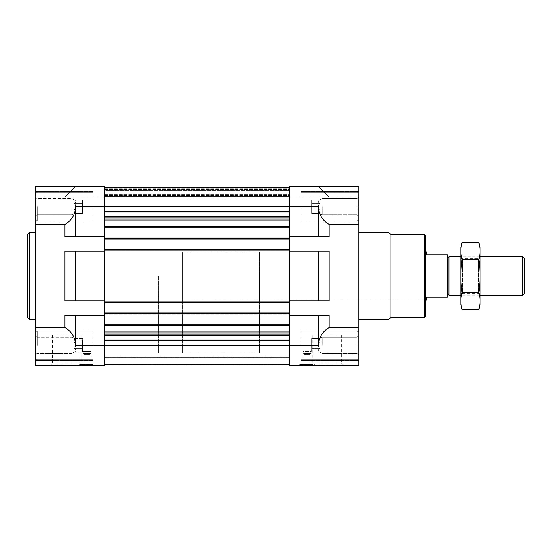 <?xml version="1.0" encoding="UTF-8"?>
<svg xmlns="http://www.w3.org/2000/svg" width="552" height="552" viewBox="0 0 552 552"><rect width="100%" height="100%" fill="white"/><g stroke="black" fill="none" stroke-linecap="round" stroke-linejoin="round"><path stroke-width="0.41" stroke-dasharray="2.76 2.07" d="M259.633 300.067L259.633 251.933L259.633 300.067L425.62 300.067L425.62 251.933L425.62 300.067L182.608 300.067L182.608 251.933L182.608 300.067M90.079 354.37L84.125 354.37L90.079 354.37L84.125 354.37L90.079 354.37L90.949 353.508L90.079 354.37M304.021 354.37L309.982 354.37L304.021 354.37L303.151 353.508L304.021 354.37L309.982 354.37L310.852 353.508L309.982 354.37L304.021 354.37M71.891 206.676L71.891 214.742L71.891 206.676M75.548 345.324C75.251 337.465 71.725 331.538 64.957 327.543L64.957 315.185L75.548 315.185L75.548 345.324L104.431 345.324L104.431 340.646L104.431 365.541L35.3 365.541L35.3 186.459L35.3 197.05L36.867 198.617L71.891 198.617L74.306 200.01L82.476 200.01L82.476 213.348L82.476 200.01L82.476 210.015L74.306 210.015L75.852 206.676L74.306 203.343C76.279 205.558 76.279 207.787 74.306 210.015C76.279 211.119 76.279 212.237 74.306 213.348C76.279 212.244 76.279 211.126 74.306 210.015L75.852 206.676L74.306 203.343C76.279 202.239 76.279 201.121 74.306 200.01C76.279 201.114 76.279 202.225 74.306 203.343C76.279 205.558 76.279 207.787 74.306 210.015C76.279 211.119 76.279 212.237 74.306 213.348C76.279 212.244 76.279 211.126 74.306 210.015L82.476 210.015L82.476 203.343L74.306 203.343C76.279 202.239 76.279 201.121 74.306 200.01C76.279 201.114 76.279 202.225 74.306 203.343L82.476 203.343L82.476 200.01L74.306 200.01L71.891 198.617L36.867 198.617L36.867 214.742L36.867 198.617L36.867 214.742L36.867 198.617L35.3 197.05L64.957 197.05L75.548 186.459L104.431 186.459L104.431 216.018L104.431 186.459L104.431 187.425L104.431 186.459L75.548 186.459L64.957 197.05L75.548 186.459L64.957 197.05L104.431 197.05L104.431 187.425L104.431 187.811L104.431 187.425L289.669 187.425L289.669 186.459L289.669 216.688L289.669 186.459L289.669 187.425L289.669 186.459L318.552 186.459L329.144 197.05L318.552 186.459L329.144 197.05L318.552 186.459L289.669 186.459L318.552 186.459L289.669 186.459L318.552 186.459L329.144 197.05L318.552 186.459L358.8 186.459L358.8 224.457L329.144 224.457L329.144 236.815L318.552 236.815L318.552 206.676C318.849 214.535 322.382 220.462 329.144 224.457M71.891 345.324L71.891 337.258L71.891 345.324M74.306 348.657L75.852 345.324L74.306 341.985C76.279 344.2 76.279 346.428 74.306 348.657C76.279 349.761 76.279 350.879 74.306 351.99C76.279 350.886 76.279 349.775 74.306 348.657L75.852 345.324L74.306 341.985C76.279 340.881 76.279 339.763 74.306 338.652C76.279 339.756 76.279 340.874 74.306 341.985C76.279 344.2 76.279 346.428 74.306 348.657C76.279 349.761 76.279 350.879 74.306 351.99C76.279 350.886 76.279 349.775 74.306 348.657L82.476 348.657L82.476 341.985L74.306 341.985C76.279 340.881 76.279 339.763 74.306 338.652C76.279 339.756 76.279 340.874 74.306 341.985L82.476 341.985L82.476 338.652L74.306 338.652L71.891 337.258L36.867 337.258L36.867 353.383L36.867 337.258L36.867 353.383L36.867 337.258L35.3 335.692L35.3 360.532L35.3 330.11L35.3 360.532L35.3 330.11L35.3 358.648L35.3 331.993L35.3 358.648L35.3 331.993L35.3 354.95L35.3 335.692L36.867 337.258L71.891 337.258L74.306 338.652L82.476 338.652L82.476 348.657L74.306 348.657L82.476 348.657L82.476 351.99L74.306 351.99L71.891 353.383L36.867 353.383L35.3 354.95L36.867 353.383L71.891 353.383L74.306 351.99L82.476 351.99L82.476 341.985L74.306 341.985L82.476 341.985L82.476 338.652L82.476 348.657L74.306 348.657M104.431 324.783L104.431 315.185L104.431 325.328L104.431 324.783L289.669 324.783L289.669 334.001L289.669 315.185L289.669 324.783M104.431 331.959L104.431 325.328L104.431 335.312L104.431 331.959L289.669 331.959M104.431 335.312L104.431 339.984L104.431 335.312L289.669 335.312L289.669 335.982L289.669 334.001L289.669 335.312M104.431 340.646L104.431 339.984L104.431 340.646L289.669 340.646L289.669 364.575L289.669 340.646M104.431 356.875L104.431 364.354L104.431 356.875L289.669 356.875L289.669 357.724L289.669 356.875L104.431 356.875M329.144 327.543C322.382 331.538 318.849 337.465 318.552 345.324L289.669 345.324L289.669 315.185L329.144 315.185L329.144 327.543L358.8 327.543L358.8 365.541L289.669 365.541L289.669 345.324L104.431 345.324L104.431 300.743L104.431 315.185L75.548 315.185M35.3 224.457L64.957 224.457L64.957 236.815L104.431 236.815L64.957 236.815L104.431 236.815L104.431 300.743L104.431 186.459L75.548 186.459L64.957 197.05L104.431 197.05L104.431 187.425L289.669 187.425L289.669 206.676L318.552 206.676M104.431 226.672L104.431 220.041L104.431 226.672L289.669 226.672L289.669 236.815L289.669 206.676L75.548 206.676L75.548 236.815M104.431 220.041L104.431 216.688L104.431 220.041L289.669 220.041L289.669 217.999L289.669 226.672L289.669 220.041M104.431 216.688L104.431 216.018L104.431 216.688L289.669 216.688L289.669 217.999L289.669 216.688M104.431 194.739L104.431 187.811L104.431 195.125L104.431 194.276L104.431 195.125L104.431 194.739L289.669 194.739L289.669 195.125L289.669 187.811L289.669 194.739L104.431 194.739M64.957 224.457C71.725 220.462 75.251 214.535 75.548 206.676M104.431 186.459L75.548 186.459L104.431 186.459M104.431 315.185L64.957 315.185L104.431 315.185L104.431 300.743L64.957 300.743L104.431 300.743L64.957 300.743L64.957 251.257L104.431 251.257L64.957 251.257L104.431 251.257L104.431 249.042L104.431 250.291L289.669 250.291L289.669 249.525L289.669 250.291L104.431 250.291L104.431 237.774L289.669 237.774L289.669 238.547L289.669 237.774L289.669 238.16L289.669 237.774L104.431 237.774L104.431 238.16L104.431 237.774L289.669 237.774L104.431 237.774L104.431 239.03L289.669 239.03L289.669 236.815L289.669 300.743L289.669 251.257L329.144 251.257L329.144 300.743L318.552 300.743L318.552 251.257L329.144 251.257L289.669 251.257L289.669 236.815L329.144 236.815L289.669 236.815L289.669 226.672M35.3 327.543L64.957 327.543M35.3 197.05L104.431 197.05L64.957 197.05L75.548 186.459L35.3 186.459L35.3 221.89L35.3 197.05M289.669 335.982L289.669 339.984L289.669 335.982L104.431 335.982M289.669 357.724L289.669 364.354L289.669 357.724L104.431 357.724L289.669 357.724M318.552 300.743L289.669 300.743L289.669 251.257L318.552 251.257M318.552 236.815L289.669 236.815M318.552 345.324L318.552 315.185M329.144 197.05L358.8 197.05L358.8 221.89L358.8 191.468L358.8 221.89L358.8 191.468L358.8 220.006L358.8 193.352L358.8 220.006L358.8 193.352L358.8 216.308L358.8 197.05L289.669 197.05L329.144 197.05M358.8 327.543L358.8 224.457M289.669 315.185L329.144 315.185L289.669 315.185L289.669 300.743L329.144 300.743L289.669 300.743M314.702 365.541L299.301 365.541L314.702 365.541L314.702 364.382L299.301 364.382L314.702 364.382L314.536 365.348L299.467 365.348L314.536 365.348M311.176 365.541L343.261 365.541L311.176 365.541L312.825 363.892L341.612 363.892L312.825 363.892L312.825 334.733L341.612 334.733L312.825 334.733M358.8 276L358.8 319.325L358.8 276M358.8 345.324L358.8 330.11L358.8 345.324M289.669 197.05L289.669 187.425L289.669 197.05M289.669 302.089L289.669 302.958L289.669 302.089L104.431 302.089L104.431 301.709L289.669 301.709L104.431 301.709L104.431 302.572L104.431 302.089L289.669 302.089M289.669 251.257L289.669 238.547L289.669 239.03L289.669 238.643L289.669 239.03L104.431 239.03L104.431 238.16L104.431 239.03L289.669 239.03M289.669 238.16L289.669 238.643L289.669 238.16L104.431 238.16L289.669 238.16M289.669 190.309L289.669 196.284L289.669 190.309L104.431 190.309L104.431 189.929L289.669 189.929L104.431 189.929L289.669 189.929L104.431 189.929L104.431 196.284L289.669 196.284L104.431 196.284L104.431 189.543L104.431 189.929L289.669 189.929L104.431 189.929L289.669 189.929L104.431 189.929L104.431 196.284L289.669 196.284L104.431 196.284L104.431 190.309L289.669 190.309M104.431 195.125L289.669 195.125L104.431 195.125M104.431 187.425L104.431 197.05L104.431 187.425L289.669 187.425L104.431 187.425L104.431 189.543L104.431 187.425L289.669 187.425L104.431 187.425L104.431 189.929L104.431 187.425L289.669 187.425M104.431 249.042L104.431 250.291L289.669 250.291L104.431 250.291L104.431 249.042L289.669 249.042M104.431 302.958L289.669 302.958L104.431 302.958L104.431 302.572L104.431 302.958L289.669 302.958M104.431 302.475L104.431 301.709L289.669 301.709L104.431 301.709L104.431 302.475L289.669 302.475L104.431 302.475M104.431 314.226L289.669 314.226L104.431 314.226L104.431 313.453L104.431 314.226L289.669 314.226L104.431 314.226L104.431 313.84L104.431 314.226M104.431 312.97L289.669 312.97M104.431 364.575L289.669 364.575M104.431 239.03L104.431 236.815M104.431 300.743L104.431 251.257M94.806 365.541L79.398 365.541L94.806 365.541L94.806 364.382L79.398 364.382L94.806 364.382L94.633 365.348L79.571 365.348L94.633 365.348M50.839 365.541L82.924 365.541L50.839 365.541L52.488 363.892L81.275 363.892L52.488 363.892L52.488 334.733L81.275 334.733L52.488 334.733M35.3 276L35.3 319.325L35.3 276M75.548 300.743L75.548 251.257M301.033 345.324L301.033 330.11L301.033 345.324M301.033 206.676L301.033 221.89L301.033 206.676M356.875 345.324L356.875 330.876L356.875 345.324M356.875 206.676L356.875 221.124L356.875 206.676M357.234 345.324L357.234 337.258L357.234 345.324M322.216 345.324L322.216 337.258L322.216 345.324M319.801 348.657C317.828 346.442 317.828 344.213 319.801 341.985C317.821 340.881 317.821 339.763 319.801 338.652C317.821 339.756 317.821 340.874 319.801 341.985C317.828 344.2 317.828 346.428 319.801 348.657C317.821 349.761 317.821 350.879 319.801 351.99C317.821 350.886 317.821 349.775 319.801 348.657C317.828 346.442 317.828 344.213 319.801 341.985C317.821 340.881 317.821 339.763 319.801 338.652C317.821 339.756 317.821 340.874 319.801 341.985C317.828 344.2 317.828 346.428 319.801 348.657C317.821 349.761 317.821 350.879 319.801 351.99C317.821 350.886 317.821 349.775 319.801 348.657L311.625 348.657L311.625 341.985L319.801 341.985L311.625 341.985L311.625 338.652L319.801 338.652L322.216 337.258L357.234 337.258L358.8 335.692L357.234 337.258L322.216 337.258L319.801 338.652L311.625 338.652L311.625 348.657L319.801 348.657L311.625 348.657L311.625 351.99L319.801 351.99L322.216 353.383L357.234 353.383L358.8 354.95L357.234 353.383L322.216 353.383L319.801 351.99L311.625 351.99L311.625 341.985L319.801 341.985L311.625 341.985L311.625 338.652L311.625 348.657L319.801 348.657M357.234 206.676L357.234 214.742L357.234 206.676M322.216 206.676L322.216 214.742L322.216 206.676M319.801 210.015C317.828 207.8 317.828 205.572 319.801 203.343C317.821 202.239 317.821 201.121 319.801 200.01C317.821 201.114 317.821 202.225 319.801 203.343C317.828 205.558 317.828 207.787 319.801 210.015C317.821 211.119 317.821 212.237 319.801 213.348C317.821 212.244 317.821 211.126 319.801 210.015C317.828 207.8 317.828 205.572 319.801 203.343C317.821 202.239 317.821 201.121 319.801 200.01C317.821 201.114 317.821 202.225 319.801 203.343C317.828 205.558 317.828 207.787 319.801 210.015C317.821 211.119 317.821 212.237 319.801 213.348C317.821 212.244 317.821 211.126 319.801 210.015L311.625 210.015L311.625 203.343L319.801 203.343L311.625 203.343L311.625 200.01L319.801 200.01L322.216 198.617L357.234 198.617L358.8 197.05L357.234 198.617L322.216 198.617L319.801 200.01L311.625 200.01L311.625 210.015L319.801 210.015L311.625 210.015L311.625 213.348L319.801 213.348L322.216 214.742L357.234 214.742L358.8 216.308L357.234 214.742L322.216 214.742L319.801 213.348L311.625 213.348L311.625 203.343L319.801 203.343L311.625 203.343L311.625 200.01L311.625 210.015L319.801 210.015M311.625 348.657L311.625 351.99L311.625 348.657M311.625 210.015L311.625 213.348L311.625 210.015M93.067 345.324L93.067 330.11L93.067 345.324M93.067 206.676L93.067 221.89L93.067 206.676M37.225 345.324L37.225 330.876L37.225 345.324M37.225 206.676L37.225 221.124L37.225 206.676M82.476 348.657L82.476 351.99L82.476 348.657M82.476 213.348L74.306 213.348L71.891 214.742L36.867 214.742L35.3 216.308L36.867 214.742L71.891 214.742L74.306 213.348L82.476 213.348L82.476 210.015L74.306 210.015L82.476 210.015L82.476 213.348M82.476 203.343L74.306 203.343L82.476 203.343M425.62 235.566L425.62 316.434M424.654 234.6L424.654 317.4M390.954 234.6L390.954 317.4M389.029 232.675L389.029 319.325M299.301 365.541L299.301 364.382L299.467 365.348M302.185 365.348L311.818 365.348L302.185 365.348L303.02 364.513L310.983 364.513L303.02 364.513L303.02 353.411L310.983 353.411L303.151 353.535L303.151 351.486L310.852 351.486L310.983 364.513L311.818 365.348M303.151 353.508L303.151 351.486L310.852 351.486L310.852 353.508M90.949 353.508L90.949 351.486L83.248 351.486L90.949 351.486L90.949 353.508L83.117 353.411L91.08 353.411L91.08 364.513L83.117 364.513L91.08 364.513L91.915 365.348L82.289 365.348L91.915 365.348M83.248 353.508L83.248 351.486L83.248 353.508L84.125 354.37L83.117 353.411L83.117 364.513L82.289 365.348M29.525 232.675L29.525 319.325M27.6 234.6L27.6 317.4M259.633 276L259.633 353.025L259.633 276M158.541 276L158.541 353.025L158.541 276M426.192 251.933L426.192 254.817L447.375 254.817L447.375 297.183L426.192 297.183L426.192 300.067M447.375 276L447.375 293.678L447.375 276M182.608 276L182.608 353.025L182.608 276M448.955 256.742L448.955 295.258M524.4 258.515L524.4 293.485M522.627 256.742L522.627 295.258M480.109 247.213L480.109 304.787M480.109 295.258L480.109 256.742L480.109 295.258L460.858 295.258L460.858 256.742L460.858 295.258L462.417 293.692L462.417 258.308L462.417 293.692L478.549 293.692L478.549 258.308L478.549 293.692L480.109 295.258M478.888 309.355C480.468 303.793 480.468 298.232 478.888 292.677C480.461 281.699 480.461 270.583 478.888 259.323C480.468 253.768 480.468 248.207 478.888 242.645M478.888 292.677L462.079 292.677C460.506 298.232 460.506 303.793 462.079 309.355M478.888 259.323L462.079 259.323C460.506 270.301 460.506 281.416 462.079 292.677M462.079 242.645C460.506 248.207 460.506 253.768 462.079 259.323M460.858 247.213L460.858 304.787M104.431 211.354L289.669 211.354M104.431 187.811L289.669 187.811L104.431 187.811M104.431 194.276L289.669 194.276L104.431 194.276M104.431 187.645L289.669 187.645L104.431 187.645M104.431 188.191L289.669 188.191L104.431 188.191M104.431 189.543L289.669 189.543L104.431 189.543M104.431 195.512L289.669 195.512L104.431 195.512M104.431 238.643L289.669 238.643L104.431 238.643M104.431 238.547L289.669 238.547L104.431 238.547M104.431 249.525L289.669 249.525L104.431 249.525M104.431 249.911L289.669 249.911L104.431 249.911M104.431 249.428L289.669 249.428L104.431 249.428M104.431 302.572L289.669 302.572L104.431 302.572M104.431 313.453L289.669 313.453L104.431 313.453M104.431 313.84L289.669 313.84L104.431 313.84M104.431 313.357L289.669 313.357L104.431 313.357M104.431 364.189L289.669 364.189L104.431 364.189M104.431 357.261L289.669 357.261L104.431 357.261M104.431 364.354L289.669 364.354L104.431 364.354M104.431 339.984L289.669 339.984M104.431 334.001L289.669 334.001M104.431 325.328L289.669 325.328M104.431 313.743L289.669 313.743M104.431 302.185L289.669 302.185M104.431 249.814L289.669 249.814M104.431 238.257L289.669 238.257M104.431 227.217L289.669 227.217M104.431 217.999L289.669 217.999M104.431 216.018L289.669 216.018M104.431 212.016L289.669 212.016M259.633 251.933L182.608 251.933M358.8 330.11L301.033 330.11L358.8 330.11M358.8 360.532L301.033 360.532L358.8 360.532M358.8 191.468L301.033 191.468L358.8 191.468M358.8 221.89L301.033 221.89L358.8 221.89M358.8 331.993L356.875 330.876L301.033 330.876L356.875 330.876L358.8 331.993M358.8 358.648L356.875 359.766L301.033 359.766L356.875 359.766L358.8 358.648M358.8 193.352L356.875 192.234L301.033 192.234L356.875 192.234L358.8 193.352M358.8 220.006L356.875 221.124L301.033 221.124L356.875 221.124L358.8 220.006M93.067 330.11L35.3 330.11L93.067 330.11M93.067 360.532L35.3 360.532L93.067 360.532M93.067 191.468L35.3 191.468L93.067 191.468M93.067 221.89L35.3 221.89L93.067 221.89M93.067 330.876L37.225 330.876L35.3 331.993L37.225 330.876L93.067 330.876M93.067 359.766L37.225 359.766L35.3 358.648L37.225 359.766L93.067 359.766M93.067 192.234L37.225 192.234L35.3 193.352L37.225 192.234L93.067 192.234M93.067 221.124L37.225 221.124L35.3 220.006L37.225 221.124L93.067 221.124M341.612 334.733L341.612 363.892L343.261 365.541M81.275 334.733L81.275 363.892L82.924 365.541M79.571 365.348L79.398 364.382L79.398 365.541M259.633 198.975L182.608 198.975M259.633 353.025L182.608 353.025M480.109 256.742L460.858 256.742L462.417 258.308L478.549 258.308L480.109 256.742"/><path stroke-width="0.83" d="M289.669 236.815L329.144 236.815L329.144 224.457L358.8 224.457L358.8 186.459L289.669 186.459L289.669 239.03L104.431 239.03L104.431 186.459L35.3 186.459L35.3 365.541L104.431 365.541L104.431 315.185L64.957 315.185L64.957 327.543C71.725 331.538 75.251 337.465 75.548 345.324L75.548 315.185M75.548 300.743L104.431 300.743L104.431 251.257L64.957 251.257L64.957 300.743L75.548 300.743L75.548 251.257M35.3 224.457L64.957 224.457C71.725 220.462 75.251 214.535 75.548 206.676L75.548 236.815L104.431 236.815M35.3 327.543L64.957 327.543M75.548 236.815L64.957 236.815L64.957 224.457M318.552 300.743L289.669 300.743L289.669 251.257L318.552 251.257L318.552 300.743L329.144 300.743L329.144 251.257L318.552 251.257M75.548 345.324L289.669 345.324L289.669 365.541L358.8 365.541L358.8 327.543L329.144 327.543L329.144 315.185L289.669 315.185L289.669 345.324L318.552 345.324L318.552 315.185M318.552 345.324C318.849 337.465 322.382 331.538 329.144 327.543M329.144 224.457C322.382 220.462 318.849 214.535 318.552 206.676L75.548 206.676M358.8 224.457L358.8 327.543M318.552 236.815L318.552 206.676M289.669 239.03L289.669 251.257M289.669 300.743L289.669 315.185M104.431 187.425L289.669 187.425M104.431 239.03L104.431 249.042L289.669 249.042M104.431 249.042L104.431 251.257M289.669 302.958L104.431 302.958L104.431 300.743M104.431 302.958L104.431 312.97L289.669 312.97M104.431 312.97L104.431 315.185M104.431 364.575L289.669 364.575M424.654 234.6L424.654 317.4L425.62 316.434L425.62 235.566L424.654 234.6L390.954 234.6L389.029 232.675L358.8 232.675M424.654 317.4L390.954 317.4L390.954 234.6M390.954 317.4L389.029 319.325L389.029 232.675M35.3 319.325L29.525 319.325L29.525 232.675L35.3 232.675M29.525 319.325L27.6 317.4L27.6 234.6L29.525 232.675M425.62 251.933L426.192 251.933L426.192 254.817L447.375 254.817L447.375 297.183L426.192 297.183L426.192 300.067L425.62 300.067M447.375 293.678L448.955 295.258L448.955 256.742L447.375 258.322M522.627 256.742L522.627 295.258L524.4 293.485L524.4 258.515L522.627 256.742L480.109 256.742M478.888 309.355L480.109 304.787L480.109 247.213L478.888 242.645C480.468 248.207 480.468 253.768 478.888 259.323C480.461 270.301 480.461 281.416 478.888 292.677C480.468 298.232 480.468 303.793 478.888 309.355L462.079 309.355C460.506 303.793 460.506 298.232 462.079 292.677C460.506 281.699 460.506 270.583 462.079 259.323C460.506 253.768 460.506 248.207 462.079 242.645L478.888 242.645M478.888 292.677L462.079 292.677M478.888 259.323L462.079 259.323M462.079 309.355L460.858 304.787L460.858 247.213L462.079 242.645M104.431 211.354L289.669 211.354M104.431 212.016L289.669 212.016M104.431 216.018L289.669 216.018M104.431 216.688L289.669 216.688M104.431 217.999L289.669 217.999M104.431 220.041L289.669 220.041M104.431 226.672L289.669 226.672M104.431 227.217L289.669 227.217M104.431 238.257L289.669 238.257M104.431 249.814L289.669 249.814M104.431 302.185L289.669 302.185M104.431 313.743L289.669 313.743M104.431 324.783L289.669 324.783M104.431 325.328L289.669 325.328M104.431 331.959L289.669 331.959M104.431 334.001L289.669 334.001M104.431 335.312L289.669 335.312M104.431 335.982L289.669 335.982M104.431 339.984L289.669 339.984M104.431 340.646L289.669 340.646M389.029 319.325L358.8 319.325M460.858 256.742L448.955 256.742M522.627 295.258L480.109 295.258M460.858 295.258L448.955 295.258"/></g></svg>
